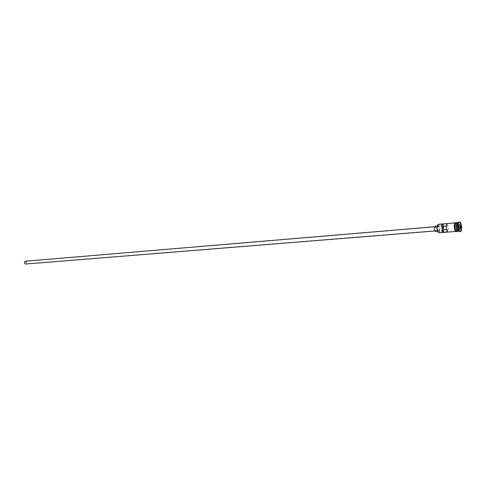 <?xml version="1.0" encoding="UTF-8"?>
<svg xmlns="http://www.w3.org/2000/svg" width="486" height="486" viewBox="0 0 486 486"><rect width="100%" height="100%" fill="white"/><g stroke="black" fill="none" stroke-linecap="round" stroke-linejoin="round"><path stroke-width="0.36" stroke-dasharray="2.43 1.82" d="M438.834 232.776L438.244 232.393M437.619 224.83L438.493 224.332L440.923 224.35C442.855 224.726 443.183 232.794 441.245 232.381L441.695 231.366C442.539 229.617 442.46 227.685 441.458 225.565L440.923 224.35M25.43 261.389C26.657 262.203 26.687 263.029 25.527 263.868L25.418 263.868C24.191 263.06 24.154 262.233 25.321 261.389L25.43 261.389M446.191 226.105L447.709 225.935C448.645 227.235 448.718 228.481 447.94 229.665L446.458 229.592M435.462 230.929C434.375 229.465 434.29 228.062 435.201 226.713L435.292 226.719C436.379 228.183 436.464 229.592 435.547 230.935L435.462 230.929M438.56 231.208C437.212 229.374 437.102 227.612 438.238 225.923L438.354 225.929C439.702 227.77 439.806 229.532 438.67 231.215L438.56 231.208M458.298 231.239C460.072 230.795 459.434 222.886 457.612 222.685M457.976 231.263C459.756 230.832 459.118 222.916 457.29 222.716L457.271 222.71M458.845 231.111L459.197 231.19C461.111 231.251 460.588 222.825 458.669 222.594L458.158 222.716M455.704 222.849L455.522 222.837C453.596 222.776 454.131 231.245 456.062 231.415L456.226 231.421C458.152 231.488 457.636 223.074 455.704 222.849M447.715 231.956L447.618 229.495M459.95 231.646C461.943 231.154 461.226 222.248 459.179 222.017M456.919 231.348L457.848 229.671M457.861 229.623C458.189 226.166 457.648 223.894 456.233 222.807M441.75 232.545C443.578 232.101 442.953 224.301 441.069 224.107M438.67 232.587L439.119 231.573L441.695 231.366M439.119 231.573C439.964 229.829 439.885 227.898 438.882 225.783L438.348 224.568M447.472 225.996L447.369 223.542M435.274 226.19C436.586 227.855 436.726 229.605 435.699 231.439M25.43 261.213C26.797 262.051 26.87 262.987 25.655 264.026M457.241 224.726L456.87 226.774L457.423 229.021L458.341 229.216L458.705 227.169L458.158 224.933L457.241 224.726L459.258 224.556L458.893 226.61L459.513 228.87M456.87 226.774L458.954 226.585M458.158 224.933L459.27 224.836M458.705 227.169L459.088 227.138M458.341 229.216L460.357 229.052M457.423 229.021L459.531 228.949M456.834 223.086L457.508 222.807C459.385 223.025 459.89 231.233 458.019 231.172L457.484 230.965M457.733 231.166L457.915 231.184C459.786 231.245 459.276 223.031 457.399 222.813L457.047 222.843M455.698 222.801C457.763 223.062 458.14 232.089 456.062 231.47M457.004 231.36C458.693 230.692 458.073 223.153 456.299 222.77M438.882 225.783L441.458 225.565M447.94 229.665L25.527 263.868M434.587 226.762L435.201 226.713M437.072 226.02L438.238 225.923M458.019 231.172L457.873 231.166C455.807 230.498 455.753 222.594 457.332 222.788L457.387 222.813C459.41 223.432 459.519 231.379 457.915 231.184L458.019 231.172M455.084 222.874L455.522 222.837M457.192 231.348C458.468 228.359 458.231 225.498 456.488 222.758M455.789 231.458L456.226 231.421M437.509 231.306L438.67 231.215M434.94 230.984L435.547 230.935M447.63 225.929L25.321 261.389"/><path stroke-width="0.73" d="M438.244 232.393L437.376 230.965L436.999 226.379L437.619 224.83M438.493 224.332L437.127 226.245L437.528 231.075L438.834 232.776L441.75 232.545M25.655 264.026L25.418 264.044C24.014 263.12 23.978 262.179 25.302 261.213L25.43 261.213M435.699 231.439L435.48 231.458C434.126 229.629 434.016 227.873 435.158 226.184L435.274 226.19M457.271 222.71L457.107 222.703C455.188 222.637 455.728 231.117 457.654 231.287L458.298 231.239M458.158 222.716L457.393 224.38L457.824 229.599L458.845 231.111M459.179 222.017L457.739 224.022L458.225 229.896L459.95 231.646M447.369 223.542L443.208 223.9C441.428 223.985 441.725 231.458 443.548 232.29L447.715 231.956C445.911 231.123 445.601 223.627 447.369 223.542M456.233 222.807L456.05 222.795C454.124 222.728 454.659 231.202 456.591 231.372L456.919 231.348M457.612 222.685L457.429 222.673C455.51 222.606 456.044 231.093 457.97 231.263M459.713 221.968L459.507 221.956C457.356 221.877 457.964 231.445 460.12 231.634L460.303 231.646C462.453 231.713 461.864 222.23 459.713 221.968M446.458 229.592L443.451 229.835L443.208 223.9M443.548 232.29L443.451 229.835M460.491 229.155L459.531 228.949L458.954 226.585L459.337 224.435L460.303 224.654L460.874 227.005L460.491 229.155L460.722 227.005L460.175 224.763L459.313 224.568M443.305 226.348L446.191 226.105M459.27 224.836L460.303 224.654M459.088 227.138L460.874 227.005M459.513 228.87L460.357 229.052M457.047 222.843C455.346 223.329 455.971 230.972 457.733 231.166M457.484 230.965C455.959 228.444 455.74 225.82 456.834 223.086M456.062 231.47C453.991 231.257 453.608 222.108 455.698 222.801M456.299 222.77L456.233 222.752C454.137 222.066 454.519 231.215 456.597 231.427L457.004 231.36M25.302 261.213L434.587 226.762M435.158 226.184L437.072 226.02M457.824 229.599L458.225 229.896M457.393 224.38L457.739 224.022M438.305 224.319L455.084 222.874M456.05 222.795L457.107 222.703M457.429 222.673L458.219 222.606M458.972 221.999L459.507 221.956M457.192 231.348L456.305 231.713C454.386 231.536 452.922 223.007 455.99 222.509M456.488 222.758L456.087 222.533M459.774 231.682L460.303 231.646M458.134 231.275L458.924 231.208M456.755 231.385L457.818 231.3M441.586 232.581L455.789 231.458M435.59 231.464L437.509 231.306M25.539 264.044L434.94 230.984"/></g></svg>
